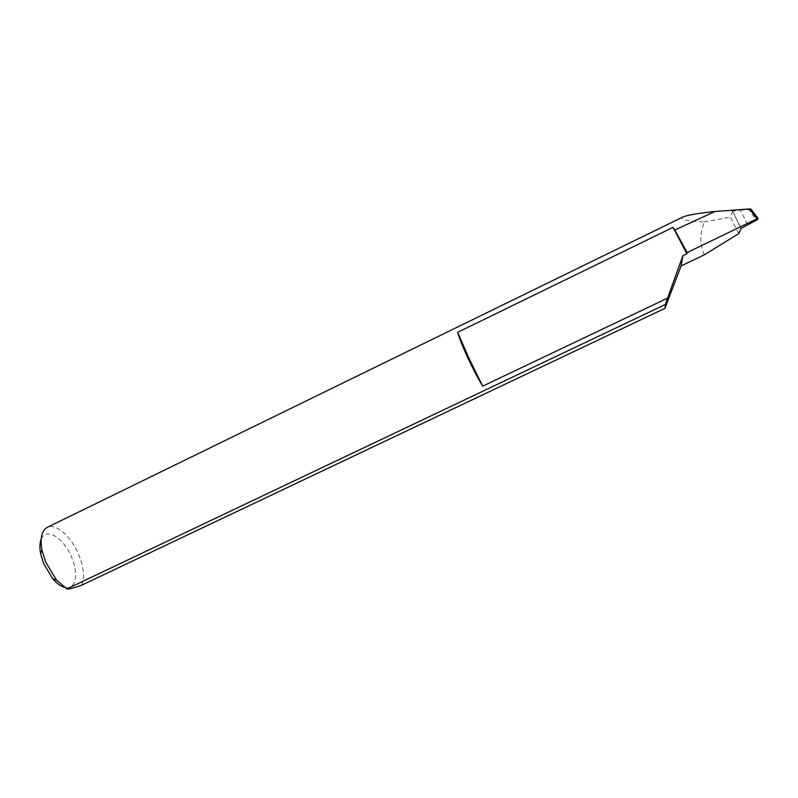 <?xml version="1.0" encoding="UTF-8"?>
<svg xmlns="http://www.w3.org/2000/svg" width="798" height="798" viewBox="0 0 798 798"><rect width="100%" height="100%" fill="white"/><g stroke="black" fill="none" stroke-linecap="round" stroke-linejoin="round"><path stroke-width="0.6" stroke-dasharray="3.99 2.99" d="M41.167 539.169C45.815 526.471 64.329 538.321 71.89 557.892C79.122 574.73 75.371 590.909 64.279 587.288M81.705 585.173C84.758 577.632 83.84 567.647 78.962 555.209C71.7 536.904 55.87 522.68 47.202 527.398M747.497 224.557L740.295 210.034L732.634 211.261L740.883 228.647M704.425 254.762C699.716 244.816 699.686 233.894 704.305 221.984C686.42 221.176 679.248 219.52 682.819 217.026M738.719 233.644L730.379 217.086L732.394 211.51M704.305 221.984L730.379 217.086M740.295 210.034L749.132 209.764L756.215 220.388M757.561 219.56L750.978 209.116M750.828 209.465L749.132 209.764M732.634 211.261L741.093 228.358M757.521 219.6L750.788 209.505"/><path stroke-width="1.2" d="M457.643 332.337L469.144 358.701L482.7 386.142C478.112 378.641 473.204 369.314 467.967 358.142C462.84 347.04 459.399 338.432 457.643 332.337L673.023 227.37L686.888 253.764L682.948 255.659L667.567 298.123L482.7 386.142M64.279 587.288C60.498 586.131 56.648 583.288 52.708 578.75L43.611 563.538L40.618 553.652C39.511 547.697 39.691 542.869 41.167 539.169M673.023 227.37L674.809 230.033L715.028 211.48C698.4 213.196 687.657 215.041 682.819 217.026L47.202 527.398C41.696 530.58 39.94 538.111 41.945 549.992L45.526 561.812L56.409 580.016L66.942 588.874C67.93 589.532 72.847 588.296 81.705 585.173L664.953 308.337L681.053 265.993L682.948 255.659M681.053 265.993L704.425 254.762L738.719 233.644L741.093 228.358L757.521 219.6L758.09 218.453L757.003 218.792L749.541 208.966L750.978 209.116L758.06 218.403M674.809 230.033L687.128 252.577L757.003 218.792M715.028 211.48L749.541 208.966M66.942 588.874L665.422 304.457L667.567 298.123M687.128 252.577L686.888 253.764M665.422 304.457L664.953 308.337M52.708 578.75L56.409 580.016M40.618 553.652L41.945 549.992"/></g></svg>
